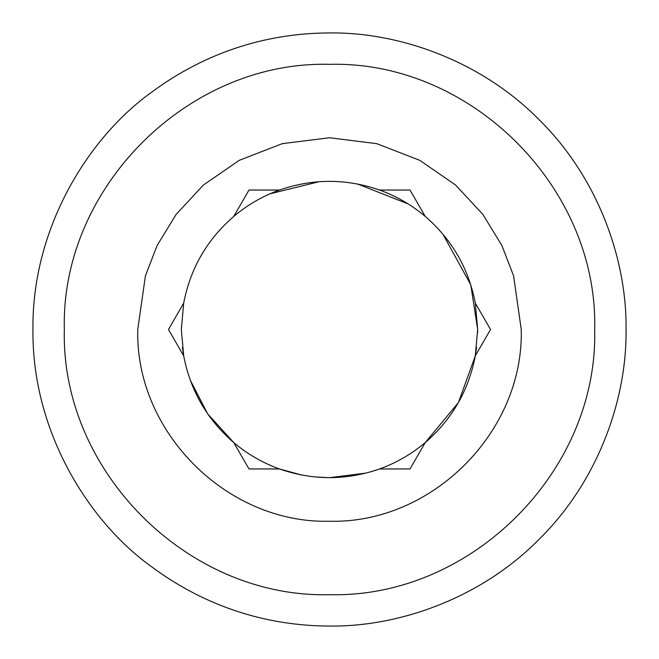 <?xml version="1.0" encoding="UTF-8"?>
<svg xmlns="http://www.w3.org/2000/svg" width="659" height="659" viewBox="0 0 659 659"><rect width="100%" height="100%" fill="white"/><g stroke="black" fill="none" stroke-linecap="round" stroke-linejoin="round"><path stroke-width="0.99" d="M183.696 303.132L181.332 329.5L183.696 355.868L168.473 329.5L183.696 303.132C190.36 268.444 207.058 239.538 233.764 216.416L248.987 190.047L279.432 190.047C312.811 178.474 346.189 178.474 379.568 190.047L410.013 190.047L425.236 216.416C451.942 239.538 468.64 268.444 475.304 303.132L490.527 329.5L475.304 355.868L477.668 329.5L475.304 303.132M521.244 329.5L513.575 275.808L501.861 245.477L482.899 214.455L455.583 185.031L419.734 160.31L376.701 143.654L329.5 137.756L282.299 143.654L239.266 160.31L203.417 185.031L176.101 214.455L157.139 245.477L145.425 275.808L137.756 329.5C135.111 431.958 227.042 523.889 329.5 521.244C431.958 523.889 523.889 431.958 521.244 329.5M269.976 193.812L319.195 181.686M357.689 184.034L408.143 203.928M442.848 234.069L470.781 284.836L477.668 329.5L477.643 332.367M425.236 216.416C411.587 204.9 396.364 196.11 379.568 190.047M279.432 190.047C262.636 196.11 247.413 204.9 233.764 216.416M329.5 594.673C471.193 598.331 598.331 471.193 594.673 329.5C598.331 187.807 471.193 60.669 329.5 64.327C187.807 60.669 60.669 187.807 64.327 329.5C60.669 471.193 187.807 598.331 329.5 594.673M370.852 471.778L379.568 468.953C396.364 462.89 411.587 454.1 425.236 442.584L458.409 402.558L475.304 355.868C468.64 390.556 451.942 419.462 425.236 442.584L410.013 468.953L379.568 468.953C346.189 480.526 312.811 480.526 279.432 468.953L248.987 468.953L233.764 442.584C207.058 419.462 190.36 390.556 183.696 355.868M329.5 626.05C280.841 625.951 215.757 614.295 151.57 566.74C87.886 521.236 31.772 430.17 32.95 329.5C31.772 228.83 87.886 137.764 151.57 92.26C215.757 44.705 280.841 33.049 329.5 32.95C399.041 31.994 481.227 60.826 539.194 119.806C598.174 177.773 627.006 259.959 626.05 329.5C627.006 399.041 598.174 481.227 539.194 539.194C481.227 598.174 399.041 627.006 329.5 626.05M182.403 347.318L183.688 355.827M190.262 380.152L207.676 413.844L233.764 442.584C247.413 454.1 262.636 462.89 279.432 468.953L301.913 475.081M315.241 476.984L329.5 477.668L366.091 473.08M475.312 355.827L476.597 347.318"/></g></svg>
